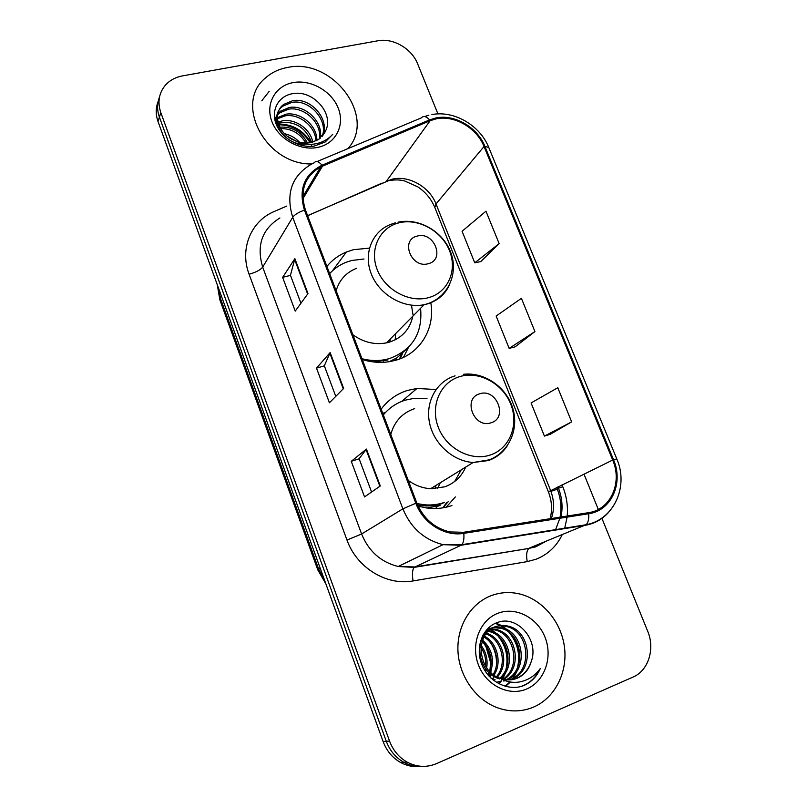<?xml version="1.0" encoding="UTF-8"?>
<svg xmlns="http://www.w3.org/2000/svg" width="807" height="807" viewBox="0 0 807 807"><rect width="100%" height="100%" fill="white"/><g stroke="black" fill="none" stroke-linecap="round" stroke-linejoin="round"><path stroke-width="1.21" d="M435.992 389.519L416.977 388.46L407.606 390.406C396.822 393.766 388.006 400.02 381.146 409.169M418.218 506.292L428.88 508.299C436.92 509.025 444.607 508.107 451.94 505.555M369.404 248.122L353.446 249.696L346.415 251.996C338.658 255.194 332.151 259.995 326.896 266.421M362.282 359.519C371.654 362.414 380.904 363.1 390.023 361.566L395.975 360.194C420.608 353.315 435.397 327.965 430.767 302.514M399.526 359.014L401.129 354.777M442.781 507.875L446.806 502.428M385.02 412.71L382.7 413.245M158.122 101.581C155.62 107.916 155.59 114.574 158.031 121.544L383.164 741.663C386.634 750.853 392.384 757.763 400.413 762.383C406.466 765.702 412.821 767.084 419.469 766.519M159.504 97.022C156.982 103.397 156.951 110.095 159.413 117.126L386.321 741.361C389.821 750.611 395.612 757.561 403.692 762.222C409.795 765.571 416.19 766.953 422.898 766.388C416.19 766.953 409.795 765.571 403.692 762.222C395.612 757.561 389.821 750.611 386.321 741.361L159.413 117.126C156.951 110.095 156.982 103.397 159.504 97.022M287.221 67.526C278.798 69.099 271.596 72.549 265.584 77.876C233.334 103.437 265.977 165.142 311.795 163.952C265.977 165.142 233.334 103.437 265.584 77.876C271.596 72.549 278.798 69.099 287.221 67.526C332.212 57.196 377.061 116.783 347.938 148.629C377.061 116.783 332.212 57.196 287.221 67.526M490.878 595.778C470.794 603.515 456.944 626.01 457.932 650.613C458.86 675.197 474.809 698.872 496.255 707.315C509.136 712.208 521.645 712.097 533.76 707.003C555.408 697.591 568.078 671.585 564.325 646.084C560.653 620.563 541.326 598.542 518.316 593.659C508.884 591.702 499.745 592.409 490.878 595.778C470.794 603.515 456.944 626.01 457.932 650.613C458.86 675.197 474.809 698.872 496.255 707.315C509.136 712.208 521.645 712.097 533.76 707.003C555.408 697.591 568.078 671.585 564.325 646.084C560.653 620.563 541.326 598.542 518.316 593.659C508.884 591.702 499.745 592.409 490.878 595.778M435.881 118.922C454.069 114.705 476.735 127.799 484.029 146.511L612.684 460.03C622.651 482.687 610.617 509.822 588.444 512.697L463.581 532.287L449.862 531.934C434.337 528.131 423.312 518.457 416.785 502.902L305.409 209.891C299.558 190.634 304.642 176.309 320.672 166.928L430.131 120.717L435.881 118.922M435.528 118.044L429.627 119.88L322.023 165.203C304.189 174.403 298.328 189.373 304.451 210.113L415.827 503.235C423.08 523.259 444.697 536.736 463.803 533.356L588.686 513.726C611.413 510.77 623.74 482.949 613.522 459.728L484.866 146.319C477.391 127.153 454.159 113.726 435.528 118.044M261.761 100.784L269.135 91.453M550.324 434.267L571.659 421.869L557.778 387.733L531.087 402.945L544.412 436.103L550.545 434.196M480.74 261.599L499.15 243.613L485.965 211.202L462.078 231.276L474.748 262.82L480.972 261.549M515.098 346.849L534.93 331.586L521.413 298.328L496.144 316.041L509.146 348.372L515.32 346.788M437.939 113.928L417.602 63.783C411.802 48.672 393.08 37.758 377.918 40.784L182.553 75.878C175.401 77.22 169.611 80.407 165.193 85.421C158.848 93.249 157.385 102.318 160.815 112.637L389.529 741.038C393.049 750.359 398.89 757.37 407.031 762.06C416.775 767.225 426.6 767.739 436.506 763.624L632.991 677.083C648.414 670.688 655.213 648.828 647.698 631.235L601.82 518.084M598.31 509.449L583.975 474.092M307.981 293.566L295.231 311.109L282.632 277.356L294.868 258.654L307.981 293.566M380.299 485.975L364.542 496.92L351.257 461.322L366.428 449.075L380.299 485.975M343.641 388.439L329.417 402.774L316.495 368.113L330.154 352.558L343.641 388.439M316.495 368.113L324.353 365.853M335.773 396.368L324.333 365.803L330.154 352.558M351.257 461.322L359.135 458.78M371.583 492.028L359.125 458.739L366.428 449.075M282.632 277.356L290.49 275.358M300.93 303.261L290.459 275.288L294.868 258.654M534.93 331.586L509.146 348.372M499.15 243.613L474.748 262.82M571.659 421.869L544.412 436.103M277.739 127.567L278.294 127.435M275.812 123.209L276.862 122.634M277.931 122.129L282.682 120.768C295.11 118.629 310.261 128.656 312.813 142.133M276.176 124.197L277.094 123.774M278.244 123.32L281.875 122.392C296.199 121.615 306.125 128.303 311.633 142.435M274.915 120.031L276.609 118.367M277.406 117.731L285.96 114.201C300.133 111.659 317.151 125.156 316.889 140.489M275.066 120.687L276.579 119.396M277.437 118.78L285.133 115.855C298.883 113.424 315.456 125.993 315.961 140.953M274.804 119.497L277.255 114.503M277.84 113.747L280.473 111.195L289.31 107.502C305.248 104.436 323.809 122.129 320.177 138.29M277.648 114.705L279.646 112.879L288.472 109.197C303.957 106.262 322.164 122.835 319.421 138.885M325.403 131.248C334.703 114.039 313.308 90.172 293.768 93.521C278.94 95.165 270.587 109.813 276.075 123.935C281.381 138.108 298.872 148.226 314.115 146.138L325.271 141.961L332.716 134.325C327.713 139.843 321.297 143.111 313.479 144.14C306.781 144.857 300.426 143.596 294.444 140.368C300.073 142.91 305.671 143.626 311.209 142.526L318.674 139.419L325.403 131.248L324.364 133.357M294.444 140.368C277.901 134.154 271.777 112.768 283.812 104.365L292.729 100.673C310.513 97.092 330.204 119.295 322.8 135.637M306.105 144.12C283.247 146.36 267.077 117.045 282.975 106.09L291.872 102.388C309.192 98.918 328.631 120.021 322.205 136.343M284.518 133.71C290.429 135.031 295.402 137.846 299.437 142.163M287.383 136.272L295.554 140.852M279.787 127.163C291.963 126.386 301.223 131.662 307.538 143M280.564 128.575C291.498 128.505 299.952 133.326 305.924 143.041M293.042 82.617C275.248 85.794 265.1 104.002 271.888 121.544C278.425 139.137 300.275 151.282 317.988 147.338C335.803 143.656 345.083 125.287 338.264 108.249C331.707 91.151 310.725 79.177 293.042 82.617M276.468 124.914L277.356 124.823M278.728 124.752C292.265 125.105 302.736 131.097 310.13 142.728M310.998 144.332L311.936 146.349M278.455 123.985C292.548 124.107 303.361 130.3 310.917 142.587M428.245 263.707C445.565 259.844 434.105 231.105 417.32 236.058C399.848 239.659 411.298 268.872 428.245 263.707M352.861 334.744C363.473 342.339 374.68 345.043 386.492 342.864L389.065 342.229C402.017 338.012 409.936 329.327 412.821 316.173M361.98 358.732C369.697 360.739 377.273 361.062 384.707 359.72L389.367 358.611C412.347 350.016 422.757 333.251 420.588 308.304M364.028 258.997L351.681 260.49L346.011 262.325C339.646 264.867 334.189 268.64 329.639 273.644M389.852 341.997L390.366 338.94M373.298 361.919L387.935 360.003M356.755 268.247C346.264 272.342 339.384 279.827 336.126 290.712M411.479 305.197L413.023 314.982M395.248 339.808L395.561 333.664M400.171 358.772L402.511 353.597M408.513 347.282L403.5 357.34M491.1 422.767C508.43 417.844 496.436 387.763 479.661 393.816C462.159 398.456 474.143 429.062 491.1 422.767M408.221 480.397C415.101 485.4 422.565 488.174 430.605 488.719L444.728 486.833C454.502 483.272 461.493 476.695 465.71 467.082M426.974 398.608L414.263 398.315L405.316 400.141C396.57 402.885 389.236 407.817 383.335 414.929M437.656 488.477L440.249 482.778M454.613 481.547L461.261 469.825M435.356 488.709L435.76 485.542M432.441 488.78L432.441 487.589M388.308 409.734L383.224 414.606M417.643 505.011L423.15 505.767C430.04 506.302 436.627 505.485 442.932 503.306M417.058 503.598L424.744 504.819C431.654 505.364 438.262 504.546 444.576 502.358M414.627 408.624C402.33 412.821 394.381 421.436 390.78 434.489M443.023 507.835L448.228 501.621M455.35 496.93L446.2 507.21M490.535 677.688L490.868 674.158M490.938 672.635L490.979 671.031M490.293 661.569L485.955 646.609M481.85 638.882L481.476 638.287M499.856 681.441L498.161 682.066M498.393 681.723L497.405 682.097M505.071 680.614L504.103 680.957M504.294 680.614L503.336 680.987M500.158 678.284L501.056 678.616C506.655 680.472 512.072 680.321 517.327 678.173C524.177 675.086 528.767 669.679 531.097 661.952C539.762 639.86 516.894 614.652 497.435 622.51C482.616 627.382 475.111 647.174 481.658 664.06C488.013 681.027 506.544 690.963 522.058 686.222L523.814 685.547C531.319 682.208 536.806 676.548 540.276 668.569C535.243 675.509 528.646 679.908 520.495 681.774C513.494 683.186 506.715 682.026 500.158 678.284C477.391 671.172 474.708 633.646 495.034 626.908C499.23 625.203 503.719 624.971 508.481 626.222C531.016 631.155 534.839 670.96 511.84 679.201L509.984 679.877M495.074 679.766L490.827 677.971M486.54 629.894L493.37 627.412M499.573 678.899C476.191 672.564 472.872 634.191 493.561 627.332C497.748 625.627 502.226 625.405 506.978 626.656C529.463 631.558 533.266 671.263 510.317 679.484L509.217 679.908M493.581 680.049L492.936 679.837M531.097 661.952C528.343 669.84 523.471 675.298 516.47 678.334L512.284 679.625M481.234 645.58C486.157 652.258 487.973 659.672 486.682 667.803M486.308 669.588L485.653 671.817M481.012 647.436C484.735 653.176 486.268 659.43 485.612 666.189M485.31 668.267L484.805 670.486M482.636 640.143C492.028 648.899 494.661 659.591 490.515 672.231M489.99 673.421L488.729 675.792M482.233 641.303C490.535 649.685 492.996 659.692 489.597 671.323M489.103 672.614L487.993 674.945M482.788 635.412L483.544 635.765M484.472 636.239C497.001 642.433 502.499 662.567 494.005 675.086M482.374 636.239L483.04 636.592M483.978 637.116C495.589 643.512 500.683 662.345 493.158 674.47M484.472 632.577L485.703 632.91M486.581 633.192C502.711 637.994 509.863 663.566 497.354 677.073M484.049 633.223L485.148 633.566M486.026 633.888C501.278 639.124 508.017 663.293 496.527 676.639M488.911 630.751L490.918 631.205C509.318 635.422 516.651 665.472 500.622 678.465M488.306 631.306L489.506 631.609C507.532 635.745 515.068 664.877 499.815 678.162M491.433 628.794L496.648 629.581C516.641 634.07 522.845 667.964 503.78 679.383M490.777 629.238L495.205 629.995C514.785 634.413 521.322 667.328 502.993 679.191M494.136 627.291L502.509 627.917C524.217 632.688 528.767 670.637 506.897 679.837M487.721 629.016L492.663 627.715M493.44 627.634L501.026 628.34C522.29 633.041 527.314 669.951 506.12 679.766M497.667 613.381C479.772 620.23 470.481 644.339 478.41 664.837C486.066 685.456 509.025 696.764 526.8 688.936C544.685 681.401 553.007 657.231 545.088 637.409C537.422 617.476 515.441 606.228 497.667 613.381M540.276 668.569C535.727 677.91 529.009 683.963 520.132 686.727M495.327 623.337L500.39 625.546M500.925 625.849L505.424 628.966M508.985 632.355C517.63 642.765 520.465 654.517 517.499 667.601M515.754 672.695L512.667 678.364M512.183 679.05L511.709 679.716M509.893 681.925L505.132 686.253M488.074 628.28L489.203 628.875M490.363 629.541L494.499 632.547M498.191 636.219C505.928 646.014 508.551 656.938 506.07 669.003M504.355 674.4L502.075 678.939M501.742 679.494L501.187 680.341M500.552 681.259L500.098 681.875M500.088 681.905L498.665 683.64M482.848 641.868C489.244 650.664 491.554 660.318 489.768 670.849M495.912 623.085L501.339 625.455M502.035 625.859L507.674 630.085M512.344 635.391C518.074 643.875 520.333 653.095 519.113 663.041M517.317 670.456L513.726 677.749M513.131 678.616L512.425 679.605M510.428 682.016L505.535 686.364M488.447 627.917L490.152 628.814M490.898 629.248L496.779 633.788M501.651 639.689C506.362 647.214 508.339 655.314 507.583 664M505.878 672.06L502.61 679.091M501.157 681.269L499.079 683.852M483.232 634.595L483.948 635.17M484.714 635.825L486.339 637.379M491.443 644.036C495.115 650.492 496.789 657.362 496.466 664.665M494.903 673.552L494.308 675.298M493.914 676.306L492.744 678.889M486.53 646.266C489.678 652.117 491.181 658.31 491.049 664.857M489.577 674.259L488.981 676.074M158.031 121.544L160.815 112.637M383.164 741.663L389.529 741.038M217.729 285.96L220.17 297.672L221.259 295.695M325.877 583.875L317.776 569.863L219.807 299.69L220.17 297.672L318.654 569.157L320.208 568.239M317.776 569.863L318.654 569.157L324.767 580.808M484.029 146.511L436.022 203.959C429.516 186.78 408.735 175.028 391.94 179.225L307.588 215.64M562.025 484.856L562.792 486.752L558.484 488.195M560.078 517.146C561.793 507.553 560.784 497.99 557.042 488.467L558.293 487.71L557.95 486.853M562.792 486.752C566.595 496.325 568.067 506.08 567.22 516.026M567.109 517.116L564.628 528.605M562.217 534.668C556.578 546.329 547.882 554.51 536.151 559.19L527.243 561.611L413.083 580.939C386.553 585.963 356.654 567.634 346.99 540.054L249.101 274.249C239.366 248.919 251.058 220.967 274.36 211.434L286.808 206.067M588.686 513.726C589.07 519.022 588.192 522.694 586.053 524.742L529.563 548.003L536.736 546.087L545.068 541.668M560.976 517.005C563.014 507.22 562.116 497.455 558.293 487.71M317.121 161.531L421.264 117.903C423.443 115.583 426.227 116.248 429.627 119.88M415.827 503.235L402.875 508.844L292.719 217.285C294.605 214.642 298.509 212.251 304.451 210.113M463.803 533.356C464.237 538.854 463.581 542.637 461.816 544.695L461.029 545.26L443.033 544.675C424.149 539.762 410.763 527.818 402.875 508.844L361.607 534.002C368.678 551.292 380.874 562.136 398.184 566.514L414.737 566.958L528.857 548.427C526.588 550.888 526.053 555.287 527.243 561.611M279.908 217.951C262.023 229.097 256.283 245.489 262.689 267.117L292.719 217.285C285.587 193.771 291.69 176.128 311.008 164.386L314.286 162.721C316.102 160.492 318.684 161.319 322.023 165.203M608.589 512.314C602.325 519.365 594.507 523.703 585.115 525.317L461.029 545.26L414.152 567.382C412.306 569.853 411.943 574.372 413.083 580.939M613.522 459.728L616.8 458.941L488.79 147.499L484.866 146.319M249.101 274.249C255.89 272.342 260.419 269.962 262.689 267.117L361.607 534.002L346.99 540.054M541.679 532.297L542.314 531.763M551.352 518.518C554.51 509.409 554.258 500.058 550.566 490.474L436.022 203.959L434.832 207.51M612.684 460.03L548.377 491.806L434.751 207.318C431.2 198.925 425.561 192.116 417.834 186.891L404.65 180.96C399.324 179.517 393.271 179.578 386.472 181.161L430.131 120.717M322.538 166.081L302.897 198.754M382.125 183.068L307.628 215.751M557.334 489.213L550.899 491.342M343.247 388.833L329.801 353.073M307.628 294.061L294.565 259.299M379.855 486.278L366.025 449.469M428.618 297.632C448.036 292.427 457.549 270.395 449.529 250.745C441.792 231.014 418.47 217.951 399.183 222.782C379.784 227.322 369.162 249.171 377.172 269.498C384.899 289.905 409.31 303.139 428.618 297.632M395.259 222.843L391.415 224.154C372.38 230.752 362.979 253.459 371.381 274.188C379.552 294.979 403.813 308.91 424.129 304.713L426.883 304.068C437.475 300.92 445.03 294.494 449.539 284.79M389.246 361.697L396.903 357.864L408.261 347.545M490.474 454.936C509.903 448.5 519.103 424.633 510.72 404.095C502.62 383.456 478.985 370.615 459.677 376.627C440.259 382.326 429.929 406.062 438.312 427.337C446.402 448.702 471.167 461.685 490.474 454.936M455.067 375.85C436.648 381.338 425.208 401.775 429.495 422.717C433.621 443.679 452.949 461.251 473.154 462.492L488.326 460.565C496.355 457.761 502.69 452.808 507.341 445.726M426.671 508.047L440.077 505.495M332.444 270.809L346.415 251.996M401.735 401.402L416.977 388.46M400.413 762.383L407.031 762.06M219.807 299.69L217.305 284.79M559.856 518.255L555.448 530.088M545.925 541.326L535.697 546.853L528.857 548.427L414.152 567.382L398.184 566.514L443.033 544.675L461.816 544.695L586.053 524.742C614.036 519.738 628.895 486.349 616.8 458.941M428.84 115.219L424.502 116.551M431.886 114.564C454.291 110.256 480.054 125.489 488.719 147.338M557.042 488.467L556.648 487.489M320.672 166.928L302.807 196.757M542.203 532.216L542.718 531.702M550.081 518.719C552.482 509.943 551.917 500.965 548.377 491.806M279.646 112.879L280.473 111.195M282.975 106.09L283.812 104.365M398.043 222.167C419.337 217.597 443.447 231.831 450.901 252.833C458.648 273.744 447.956 297.359 427.024 303.916L424.129 304.713L386.492 342.864M383.275 361.112L384.707 359.72M395.531 360.315L396.903 357.864L407.706 348.079M463.45 374.297C484.482 371.856 506.393 387.057 512.727 408.13C519.284 429.132 509.005 452.374 489.123 459.859L473.154 462.492L430.605 488.719M423.15 505.767L424.744 504.819M440.128 505.444L437.485 506.312L435.477 508.531M484.109 633.142L485.31 632.799M489.506 631.609L490.918 631.205M495.205 629.995L496.648 629.581M501.026 628.34L502.509 627.917M506.978 626.656L508.481 626.222"/></g></svg>
